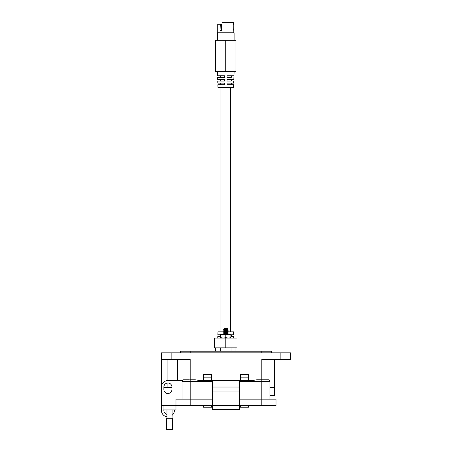 <?xml version="1.0" encoding="UTF-8"?>
<svg xmlns="http://www.w3.org/2000/svg" width="452" height="452" viewBox="0 0 452 452"><rect width="100%" height="100%" fill="white"/><g stroke="black" fill="none" stroke-linecap="round" stroke-linejoin="round"><path stroke-width="0.68" d="M233.797 32.776L233.791 22.6L222.045 22.6L222.045 24.227L221.576 24.227L221.576 30.945L220.005 30.945L220.005 24.227L217.723 24.227L217.723 32.776M233.791 24.267L233.774 29.171M222.045 24.227L221.638 24.227M220.005 24.227L221.576 24.227M220.005 30.945L220.293 24.227M221.576 30.945L221.378 24.227M221.378 30.538L220.293 30.657M233.644 84.733L227.062 84.733L227.062 83.106L233.701 83.106L231.26 83.106L231.26 84.733L233.644 84.733L233.543 87.66L217.977 87.66L217.875 84.733L220.26 84.733L220.26 83.106L217.819 83.106L217.745 81.066L220.26 81.066L220.26 79.439L217.689 79.439L217.615 77.405L220.26 77.405L220.26 75.778L217.559 75.778L217.418 71.642M217.689 79.439L224.458 79.439L224.458 81.066L224.458 79.439L224.458 81.066L217.745 81.066M217.559 75.778L224.458 75.778L224.458 77.405L224.458 75.778L224.458 77.405L217.615 77.405M233.955 75.778L231.26 75.778L231.26 77.405L227.062 77.405L227.062 75.778L233.955 75.778L234.102 71.642M233.831 79.439L231.26 79.439L231.26 81.066L227.062 81.066L227.062 79.439L233.831 79.439L233.899 77.405M233.701 83.106L233.774 81.066M217.418 40.301L217.418 32.776L234.102 32.776L234.102 40.301M215.587 71.642L225.757 71.642L225.757 40.301L215.587 40.301L215.587 71.642M225.757 40.301L235.933 40.301L235.933 71.642L225.757 71.642M217.819 83.106L224.458 83.106L224.458 84.733L217.875 84.733M224.458 84.733L224.458 83.106M230.91 334.768L233.644 334.768L233.543 331.836L227.418 331.836L224.232 332.435L225.102 332.61M223.548 331.836L217.977 331.836L217.875 334.768L220.74 334.768M220.74 336.395L217.819 336.395L217.757 338.09M233.644 334.768L231.26 334.768L231.26 336.395L233.701 336.395L233.763 338.09M233.701 336.395L230.91 336.395M235.933 347.859L235.933 351.215M217.819 336.395L220.26 336.395L220.26 334.768L217.875 334.768M237.051 347.859L214.587 347.859L214.587 338.09L237.051 338.09L237.051 347.859M227.418 328.762L224.232 329.378L227.531 328.677L224.311 328.491L223.796 329.022L224.768 329.118M224.26 330.299L223.565 329.74L224.26 329.35L225.102 329.559M227.418 329.779L224.232 330.395L227.39 329.791L228.102 329.254L225.825 329.508C222.887 329.677 222.887 329.847 225.825 330.017C228.763 330.186 228.763 330.356 225.825 330.525C222.887 330.694 222.887 330.864 225.825 331.033C228.763 331.203 228.763 331.372 225.825 331.542C222.887 331.712 222.887 331.881 225.825 332.05C228.763 332.22 228.763 332.389 225.825 332.559C222.887 332.728 222.887 332.898 225.825 333.067C228.763 333.237 228.763 333.406 225.825 333.576C222.887 333.745 222.887 333.915 225.825 334.084M224.26 331.322L223.548 330.904L224.232 330.395M227.418 330.796L224.232 331.412L227.39 330.807L228.102 330.395L227.39 329.858M224.26 332.339L223.565 331.774L224.26 331.384L225.102 331.593M224.26 333.356L223.565 332.791L224.232 332.305L227.39 331.83L228.102 331.412L227.39 330.875M227.418 332.83L224.232 333.452L227.39 332.847L228.102 332.305L227.39 331.892M224.26 334.373L223.565 333.808L224.26 333.418L225.102 333.627M224.232 334.339L227.39 333.864L228.102 333.322L227.39 332.909M227.418 333.847L225.203 334.277M224.35 333.384L225.825 333.576M226.537 328.564C228.006 328.666 227.768 328.757 225.825 328.841C223.198 328.96 223.198 329.073 225.825 329.169L227.424 329.254C228.605 329.378 228.074 329.502 225.825 329.632C222.887 329.802 222.887 329.971 225.825 330.141C228.763 330.31 228.763 330.48 225.825 330.649C222.887 330.819 222.887 330.988 225.825 331.158C228.763 331.327 228.763 331.497 225.825 331.666C222.887 331.836 222.887 332.005 225.825 332.175C228.763 332.35 228.763 332.519 225.825 332.689C222.887 332.858 222.887 333.028 225.825 333.197C228.763 333.367 228.763 333.536 225.825 333.706C222.887 333.875 222.887 334.045 225.825 334.214M226.548 330.067L228.085 330.248M226.548 331.084L228.085 331.265M225.825 331.158C228.763 331.327 228.763 331.497 225.825 331.666M226.548 332.101L228.085 332.282M225.825 332.175C228.763 332.35 228.763 332.519 225.825 332.689M227.186 328.96L228.102 329.254M220.74 338.09L220.74 334.277L230.91 334.277L230.91 338.09M220.74 334.729L223.282 334.277L225.825 334.729L225.825 337.638L228.367 338.09L230.91 337.638M225.825 334.729L228.367 334.277L230.91 334.729M220.74 337.638L223.282 338.09L225.825 337.638M166.974 414.36A4.034 4.034 0 0 1 163.901 409.953M248.589 405.597L248.589 407.207L240.52 407.207L240.52 405.597M211.479 405.597L211.479 407.207L203.411 407.207L203.411 405.597M166.974 416.823A6.452 6.452 0 0 1 161.454 410.439L161.454 405.597L276.025 405.597L276.025 399.139L261.821 399.139L261.821 379.776L268.358 379.776L256.798 379.776L261.821 379.776L261.821 359.283L290.546 359.283L290.546 352.831L161.454 352.831L161.454 359.283L190.179 359.283L190.179 379.776L196.434 379.996L183.642 379.776A1.616 1.616 0 0 0 182.246 380.584L167.907 380.584L167.907 359.283M180.495 352.831L180.495 351.215L271.505 351.215L271.505 352.831M161.454 405.597L161.454 359.283M269.974 395.59L274.409 395.59L274.409 387.522L269.974 387.522L274.409 387.522L274.409 359.283M171.941 387.522L163.873 387.522M172.071 415.371A6.452 6.452 0 0 0 174.365 410.439L174.365 409.953M240.52 380.584L240.52 374.612L248.589 374.612L248.589 380.584M211.479 377.838L203.411 377.838L203.411 374.612L211.479 374.612L211.479 380.584M203.411 377.838L203.411 380.584M177.591 359.283L177.591 380.584M240.52 377.838L248.589 377.838M163.07 405.597L163.07 409.953L175.975 409.953L175.975 399.139L190.179 399.139L190.179 405.597M212.282 405.597L212.282 409.631L239.718 409.631L239.718 391.07L212.282 391.07L212.282 405.597M276.025 399.139L276.025 405.597M261.821 405.597L261.821 399.139L239.718 399.139M212.282 399.139L190.179 399.139L190.179 381.392L182.026 381.392A1.616 1.616 0 0 1 183.642 379.776L189.292 379.776M163.873 387.036L163.873 389.46A4.034 4.034 0 0 0 167.907 393.494A4.034 4.034 0 0 0 171.941 389.46L171.941 387.036A4.034 4.034 0 0 0 167.907 383.002A4.034 4.034 0 0 0 163.873 387.036M161.454 387.036A6.452 6.452 0 0 1 167.907 380.584M212.282 409.631L239.718 409.631L212.282 409.631M190.06 379.776L195.202 379.776L199.778 380.584L239.718 380.584L239.718 391.07M212.282 380.584L212.282 391.07M239.718 387.036L212.282 387.036M182.026 399.139L182.026 381.392M269.974 381.392L269.974 399.139L269.974 381.392A1.616 1.616 -90 0 0 268.358 379.776A1.616 1.616 0 0 1 269.974 381.392L261.821 381.392L261.821 380.584M215.107 380.584L252.222 380.584L255.578 379.991M256.798 379.776L261.821 379.776L256.798 379.776L252.222 380.584M169.523 418.247L172.517 418.247L172.517 429.4L166.528 429.4L166.528 418.247L169.523 418.247M225.819 347.859L225.819 338.09M261.821 351.215L261.821 352.831M190.179 351.215L190.179 352.831M171.138 359.283L171.138 352.831M190.179 380.584L190.179 381.392L212.282 381.392M280.861 359.283L280.861 352.831M167.907 387.522L167.907 383.002M261.821 381.392L239.718 381.392M190.179 379.776L190.179 381.392M233.514 24.696L233.82 22.6M233.82 30.742L233.514 28.866M230.543 331.836L230.543 87.66M220.977 331.836L220.977 87.66M215.587 347.859L215.587 351.215M231.034 351.215L231.034 347.859M220.616 351.215L220.616 347.859M228.085 334.316L227.39 333.926M228.034 329.203L227.39 328.841M224.26 329.282L223.796 329.022M261.821 379.776L268.358 379.776M172.071 409.953L172.071 418.247M166.974 409.953L166.974 418.247"/></g></svg>
